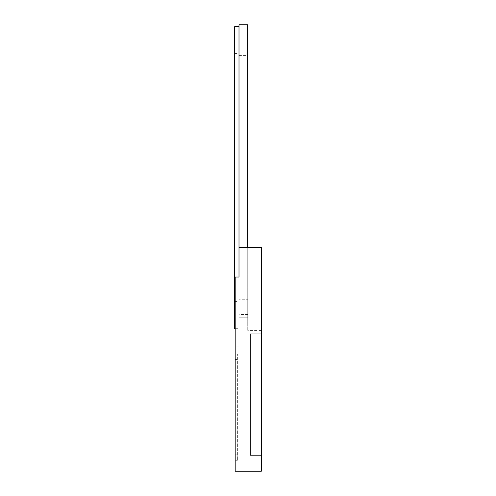 <?xml version="1.0" encoding="UTF-8"?>
<svg xmlns="http://www.w3.org/2000/svg" width="496" height="496" viewBox="0 0 496 496"><rect width="100%" height="100%" fill="white"/><g stroke="black" fill="none" stroke-linecap="round" stroke-linejoin="round"><path stroke-width="0.37" stroke-dasharray="2.48 1.86" d="M234.645 301.382L239.004 301.382L239.004 53.413L239.004 312.864L239.004 301.382L234.645 301.382L234.645 53.413L234.645 301.382M234.645 312.864L239.004 312.864L239.004 314.495L239.004 299.268L239.004 312.864L234.645 312.864M239.004 177.686L239.004 328.668L239.004 177.686M234.645 26.71L234.645 328.668M239.004 314.495L239.004 317.769L239.004 314.495L247.727 314.495L247.727 317.769L247.727 299.268L247.727 314.495L239.004 314.495M239.004 24.8L239.004 346.109L239.004 277.047L235.191 277.047L235.191 471.2L261.355 471.2L261.355 247.554L261.355 330.578L261.355 247.554L247.727 247.554L247.727 330.578L247.727 24.8M237.373 454.851L237.373 354.014L237.373 460.3L237.373 454.851L235.191 454.851L235.191 359.464L235.191 460.3L237.373 460.3L235.191 460.3L235.191 454.851L237.373 454.851M235.191 354.014L237.373 354.014L235.191 354.014L235.191 359.464L235.191 354.014M261.355 333.845L250.455 333.845L250.455 455.396L250.455 333.845L261.355 333.845L261.355 455.396L261.355 333.845M261.355 455.396L250.455 455.396L261.355 455.396M247.727 299.268L247.727 55.595L247.727 299.268L239.004 299.268L247.727 299.268M239.004 247.554L247.727 247.554M239.004 317.769L247.727 317.769L239.004 317.769M239.004 299.268L239.004 55.595L239.004 299.268M235.191 359.464L237.373 359.464L235.191 359.464M234.645 53.413L239.004 53.413M235.191 328.668L239.004 328.668M239.004 346.109L235.191 346.109M261.355 330.578L247.727 330.578M239.004 55.595L247.727 55.595"/><path stroke-width="0.74" d="M235.191 328.668L234.645 328.668L234.645 26.71L239.004 26.71M239.004 277.047L239.004 24.8L247.727 24.8L247.727 247.554L261.355 247.554L261.355 471.2L235.191 471.2L235.191 277.047L239.004 277.047M239.004 247.554L247.727 247.554"/></g></svg>
